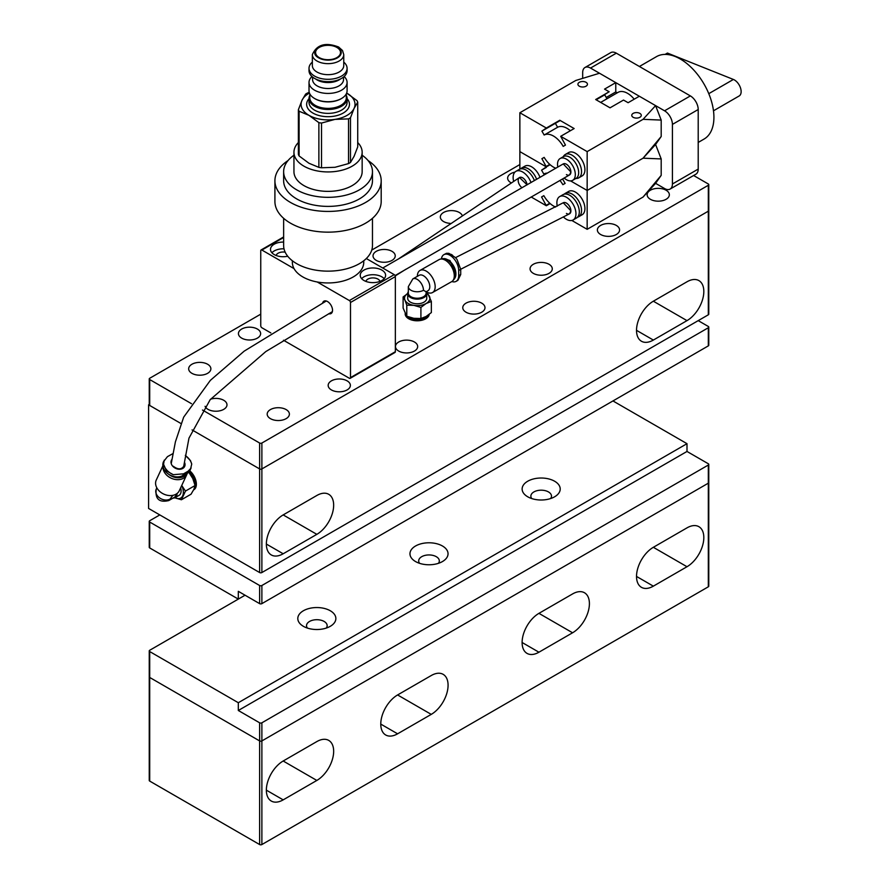 <?xml version="1.0" encoding="UTF-8"?>
<svg xmlns="http://www.w3.org/2000/svg" width="889" height="889" viewBox="0 0 889 889"><rect width="100%" height="100%" fill="white"/><g stroke="black" fill="none" stroke-linecap="round" stroke-linejoin="round"><path stroke-width="1.33" d="M307.416 628.09A10.312 5.956 180 0 1 306.527 625.656A10.312 5.956 180 0 1 312.895 620.155A10.312 5.956 180 0 1 324.129 621.444A10.312 5.956 180 0 1 327.152 625.656A10.312 5.956 180 0 1 326.252 628.09M419.586 563.326A10.312 5.956 180 0 1 418.697 560.892A10.312 5.956 180 0 1 425.064 555.392A10.312 5.956 180 0 1 436.299 556.692A10.312 5.956 180 0 1 439.322 560.892A10.312 5.956 180 0 1 438.421 563.326M531.766 498.562A10.312 5.956 180 0 1 530.866 496.14A10.312 5.956 180 0 1 537.234 490.639A10.312 5.956 180 0 1 548.469 491.928A10.312 5.956 180 0 1 551.491 496.14A10.312 5.956 180 0 1 550.591 498.562M330.297 610.765A19.036 10.99 180 0 1 330.297 626.301A19.036 10.99 180 0 1 303.371 626.301L303.371 626.301A19.036 10.99 180 0 1 303.371 610.765A19.036 10.99 180 0 1 330.297 610.765M442.466 546.002A19.036 10.99 180 0 1 442.466 561.548A19.036 10.99 180 0 1 415.541 561.548L415.541 561.548A19.036 10.99 180 0 1 415.541 546.002A19.036 10.99 180 0 1 442.466 546.002M554.636 481.238A19.036 10.99 180 0 1 554.636 496.784A19.036 10.99 180 0 1 527.71 496.784L527.71 496.784A19.036 10.99 180 0 1 527.71 481.238A19.036 10.99 180 0 1 554.636 481.238M698.209 320.629L708.311 326.463A1.589 0.911 180 0 1 708.777 327.108L708.777 345.243A1.589 0.911 180 0 1 708.311 345.888L261.877 603.642A1.589 0.911 180 0 1 259.632 603.642L238.319 591.329L238.319 599.108L245.042 595.219L149.708 650.27A1.589 0.911 0 0 0 149.241 650.915L149.241 676.818A1.589 0.911 0 0 0 149.708 677.462L259.632 740.926A1.589 0.911 0 0 0 261.877 740.926L261.877 844.55L708.311 586.807L708.311 483.183A1.589 0.911 0 0 0 708.777 482.538A1.589 0.911 0 0 1 708.311 483.183L261.877 740.926L708.311 483.183L708.311 465.047A1.589 0.911 0 0 0 708.777 464.402A1.589 0.911 0 0 0 708.311 463.758L686.997 451.456L686.997 443.678L612.966 400.939M149.241 650.915A1.589 0.911 0 0 0 149.708 651.559L238.319 702.721L238.319 710.489L259.632 722.801A1.589 0.911 0 0 0 261.877 722.801L708.311 465.047M238.319 702.721L686.997 443.678M686.997 451.456L238.319 710.489M266.356 790.154A23.792 13.735 120 0 0 271.289 801.045A23.792 13.735 120 0 0 283.18 799.867L316.84 780.442A23.792 13.735 120 0 0 333.664 751.294A23.792 13.735 120 0 0 328.73 740.404A23.792 13.735 120 0 0 316.84 741.582L283.18 761.006A23.792 13.735 120 0 0 266.356 790.154L283.18 799.867M380.77 724.091A23.792 13.735 120 0 0 385.704 734.992A23.792 13.735 120 0 0 397.594 733.814L431.254 714.378A23.792 13.735 120 0 0 448.078 685.241A23.792 13.735 120 0 0 443.144 674.34A23.792 13.735 120 0 0 431.254 675.529L397.594 694.954A23.792 13.735 120 0 0 380.77 724.091L397.594 733.814M522.11 642.491A23.792 13.735 120 0 0 527.033 653.393A23.792 13.735 120 0 0 538.934 652.215L572.583 632.779A23.792 13.735 120 0 0 589.407 603.642A23.792 13.735 120 0 0 584.484 592.752A23.792 13.735 120 0 0 572.583 593.93L538.934 613.354A23.792 13.735 120 0 0 522.11 642.491L538.934 652.215M636.524 576.439A23.792 13.735 120 0 0 641.447 587.329A23.792 13.735 120 0 0 653.348 586.151L686.997 566.726A23.792 13.735 120 0 0 703.821 537.578A23.792 13.735 120 0 0 698.898 526.688A23.792 13.735 120 0 0 686.997 527.866L653.348 547.302A23.792 13.735 120 0 0 636.524 576.439L653.348 586.151M261.877 844.55A1.589 0.911 180 0 1 259.632 844.55L149.708 781.087A1.589 0.911 180 0 1 149.241 780.442L149.241 676.818A1.589 0.911 0 0 0 149.708 677.462L149.708 651.559M259.632 722.801L259.632 740.926L149.708 677.462L149.708 781.087M259.632 844.55L259.632 740.926A1.589 0.911 0 0 0 261.877 740.926L261.877 722.801M708.777 464.402L708.777 586.151A1.589 0.911 180 0 1 708.311 586.807M149.241 404.439L148.585 404.817L180.734 423.386L149.708 405.473L149.708 379.559L191.502 403.695M708.311 314.806L708.311 211.182L261.877 468.936L708.311 211.182A1.589 0.911 0 0 0 708.777 210.537L708.777 314.161A1.589 0.911 180 0 1 708.311 314.806L261.877 572.549A1.589 0.911 180 0 1 259.632 572.549L148.585 508.441L148.585 404.817M653.348 301.204A23.792 13.735 120 0 0 637.802 322.174A23.792 13.735 120 0 0 641.447 341.243A23.792 13.735 120 0 0 653.348 340.065L686.997 320.629A23.792 13.735 120 0 0 702.543 299.66A23.792 13.735 120 0 0 698.898 280.602A23.792 13.735 120 0 0 686.997 281.78L653.348 301.204L686.997 320.629M316.84 534.345A23.792 13.735 120 0 0 332.375 513.375A23.792 13.735 120 0 0 328.73 494.306A23.792 13.735 120 0 0 316.84 495.484L283.18 514.909A23.792 13.735 120 0 0 267.645 535.878A23.792 13.735 120 0 0 271.289 554.947A23.792 13.735 120 0 0 283.18 553.769L316.84 534.345L283.18 514.909M259.632 572.549L259.632 468.936L192.057 429.92L259.632 468.936A1.589 0.911 0 0 0 261.877 468.936L261.877 572.549M184.634 462.624A7.301 5.523 -155.1 0 1 181.634 468.936A7.301 5.523 -155.1 0 1 172.855 466.347A7.301 5.523 -155.1 0 1 172.044 459.302M162.887 465.803L156.275 480.016A12.69 9.601 24.9 0 0 158.809 490.55A12.69 9.601 24.9 0 0 179.289 490.728L186.69 474.826A12.69 9.601 -155.1 0 1 166.21 474.648A12.69 9.601 -155.1 0 1 163.02 466.569M187.279 472.926A12.69 9.601 -155.1 0 1 186.69 474.826M186.723 473.237A12.057 9.123 -155.1 0 1 168.454 474.093M186.179 473.559A11.724 8.868 -155.1 0 1 170.699 475.371M186.034 473.637A11.724 8.868 -155.1 0 1 176.344 476.86M184.256 474.659A11.268 8.534 -155.1 0 1 182.701 475.559M173.077 498.073A9.523 5.501 -120 0 0 175.1 497.64L179.133 495.306A9.523 5.501 -120 0 0 180.645 487.828M175.1 497.64A9.523 5.501 -120 0 0 177.067 493.495M185.757 455.646L190.479 460.624L191.724 464.069L190.435 469.548A12.368 9.368 -155.1 0 1 187.268 472.926L182.778 475.515A12.368 9.368 -155.1 0 1 165.976 471.97A12.368 9.368 -155.1 0 1 163.509 461.702L167.454 456.646L173.033 453.557M191.146 468.014L188.057 471.237L183.567 473.826L173.311 474.693L166.476 470.892L163.554 464.291L164.221 460.169M194.035 489.028A12.057 6.956 -120 0 0 194.947 486.261M195.013 485.238A12.057 6.956 -120 0 0 195.024 484.994A12.057 6.956 -120 0 0 189.813 472.926A12.057 6.956 -120 0 0 188.724 471.859A11.735 6.779 -120 0 1 189.957 472.981A11.735 6.779 -120 0 1 195.024 484.738L195.024 484.994M193.724 489.695A12.057 6.956 -120 0 0 190.268 472.67A12.057 6.956 -120 0 0 189.079 471.514M193.635 489.872L193.869 489.739A12.057 6.956 -120 0 0 191.168 472.148A12.057 6.956 -120 0 0 189.713 470.77M156.831 487.85L156.231 489.15A8.879 6.723 24.9 0 0 158.009 496.518A8.879 6.723 24.9 0 0 170.066 499.062L172.877 495.351M170.066 499.062A8.879 5.134 60 0 1 168.721 500.585L174.333 497.351A8.879 5.134 -120 0 0 176.133 494.14M174.933 497.729A12.69 7.323 -120 0 0 175.477 497.984A12.69 7.323 -120 0 0 182.645 495.873A12.69 7.323 -120 0 0 181.756 485.427M175.477 497.984L181.423 499.762L185.468 491.072L182.045 485.961M185.468 491.072L195.08 485.516L193.858 489.406L191.035 494.206L181.423 499.762M187.201 473.315L188.835 472.37L192.757 478.482L195.08 485.516M417.363 276.335L417.374 276.112A12.69 7.268 60.4 0 1 419.997 270.456A12.69 7.268 60.4 0 1 426.276 271.134A12.69 7.268 60.4 0 1 434.499 282.369A12.69 7.268 60.4 0 1 432.543 292.525A12.69 7.268 60.4 0 1 426.342 291.892A12.69 7.268 60.4 0 1 426.276 291.848M432.543 292.525L451.668 281.657A12.69 7.268 -119.6 0 0 452.734 280.791A12.69 7.268 -119.6 0 0 453.268 270.412A12.69 7.268 -119.6 0 0 445.389 260.266A12.69 7.268 -119.6 0 0 440.411 259.11A12.69 7.268 -119.6 0 0 439.122 259.588L419.997 270.456M452.734 280.791L454.046 279.324A12.057 6.912 -119.6 0 0 454.557 269.467A12.057 6.912 -119.6 0 0 447.067 259.821A12.057 6.912 -119.6 0 0 442.344 258.732L440.411 259.11M425.687 291.536L423.464 290.281A8.879 5.09 60.4 0 0 417.23 279.379A8.879 5.09 60.4 0 0 412.84 278.913L419.163 275.312A8.879 5.09 60.4 0 1 423.553 275.779A8.879 5.09 60.4 0 1 429.32 283.647A8.879 5.09 60.4 0 1 427.942 290.759L426.109 291.803L426.109 293.103A8.879 5.134 0 0 1 420.597 297.848A8.879 5.134 0 0 1 410.896 296.704A8.879 5.134 0 0 1 408.34 293.103L403.106 296.959L404.94 300.126A12.69 7.323 0 0 0 408.184 303.427A12.69 7.323 0 0 0 413.852 305.349A12.69 7.323 0 0 0 426.131 303.505A12.69 7.323 0 0 0 429.509 296.448A12.69 7.323 0 0 0 426.742 293.437M454.69 278.413A11.724 6.712 -119.6 0 0 455.879 274.301A11.724 6.712 -119.6 0 0 447.656 259.766A11.724 6.712 -119.6 0 0 447.589 259.732A11.724 6.712 -119.6 0 0 443.467 258.643M455.879 274.112A11.268 6.456 -119.6 0 0 455.879 273.934A11.268 6.456 -119.6 0 0 447.978 259.955A11.268 6.456 -119.6 0 0 447.912 259.921A11.268 6.456 -119.6 0 0 447.856 259.877M408.34 291.648A9.523 5.49 0 0 0 407.707 293.626L407.707 298.293A9.523 5.49 0 0 0 410.44 302.138A9.523 5.49 0 0 0 420.83 303.371A9.523 5.49 0 0 0 426.742 298.293L426.742 293.626A9.523 5.49 0 0 0 426.175 291.759M407.707 293.626A9.523 5.49 0 0 0 410.44 297.482A9.523 5.49 0 0 0 420.83 298.715A9.523 5.49 0 0 0 426.742 293.626M451.856 281.546A12.368 7.09 -119.6 0 0 456.124 281.346A12.368 7.09 -119.6 0 0 458.691 275.679L458.691 270.5A12.368 7.09 -119.6 0 0 450.012 255.31A12.368 7.09 -119.6 0 0 443.9 254.654A12.368 7.09 -119.6 0 0 441.422 258.91M456.124 281.346L457.891 280.335L460.713 274.523L460.713 269.345L457.013 259.455L455.401 257.532L448.923 253.343L446.5 253.298L443.9 254.654M403.106 296.959L403.106 308.061L406.784 316.251L413.852 318.306L420.908 318.506L420.908 307.405L426.131 303.505L431.354 301.471L427.665 293.281M407.895 316.684A12.057 6.956 0 0 0 408.64 317.162A12.057 6.956 0 0 0 408.707 317.195A12.057 6.956 0 0 0 425.753 317.195A12.057 6.956 0 0 0 428.254 315.095M408.862 317.295A11.735 6.779 0 0 0 408.929 317.329A11.735 6.779 0 0 0 425.531 317.329A11.735 6.779 0 0 0 425.642 317.262M405.317 313.861A12.057 6.956 0 0 0 408.64 317.673A12.057 6.956 0 0 0 428.842 314.65M405.173 313.573L405.173 313.828A12.057 6.956 0 0 0 408.64 318.718A12.057 6.956 0 0 0 421.386 320.362A12.057 6.956 0 0 0 429.254 314.339M407.718 293.437A12.69 7.323 0 0 0 404.94 300.126L406.784 305.149L413.852 305.349L420.908 307.405M406.784 305.149L406.784 316.251M431.354 301.471L431.354 312.572L426.131 316.462L420.908 318.506M328.719 313.717A7.134 4.123 -120 0 0 331.064 313.539A7.134 4.123 -120 0 0 332.153 307.816A7.134 4.123 -120 0 0 327.496 301.527A7.134 4.123 -120 0 0 323.918 301.171A7.134 4.123 -120 0 0 322.607 303.06M276.135 255.487A7.134 4.123 180 0 1 285.158 252.165M365.868 281.391A7.134 4.123 180 0 1 370.713 278.113A7.134 4.123 180 0 1 377.969 279.113A7.134 4.123 180 0 1 379.97 281.391M283.635 242.075A12.69 7.323 0 0 0 270.489 249.398A12.69 7.323 0 0 0 274.212 254.576A12.69 7.323 0 0 0 287.714 256.243M284.002 248.82A12.69 7.323 0 0 0 271.912 252.765M381.892 270.112A12.69 7.323 0 0 0 368.068 268.522A12.69 7.323 0 0 0 360.234 275.301A12.69 7.323 0 0 0 363.945 280.48A12.69 7.323 0 0 0 377.781 282.069A12.69 7.323 0 0 0 385.615 275.301A12.69 7.323 0 0 0 381.892 270.112M384.192 278.668A12.69 7.323 0 0 0 381.892 276.857A12.69 7.323 0 0 0 361.645 278.668M270.845 332.931L261.877 327.752A1.589 0.911 60 0 1 260.755 325.807L260.755 250.687A1.589 0.911 60 0 1 261.077 249.965A1.589 0.911 60 0 1 261.877 250.042L294.059 268.622M317.184 281.969L349.366 300.549A1.589 0.911 60 0 1 350.488 302.493L350.488 377.625A1.589 0.911 60 0 1 350.155 378.347A1.589 0.911 60 0 1 349.366 378.269L283.502 340.243M366.312 258.532L394.238 274.645A1.589 0.911 60 0 1 395.349 276.59L395.349 351.711A1.589 0.911 60 0 1 395.027 352.444L350.155 378.347M191.913 373.324A11.101 6.412 180 0 1 188.668 368.791A11.101 6.412 180 0 1 195.524 362.868A11.101 6.412 180 0 1 207.626 364.257A11.101 6.412 180 0 1 210.871 368.791A11.101 6.412 180 0 1 204.014 374.714A11.101 6.412 180 0 1 191.913 373.324M210.571 399.183A11.101 6.412 180 0 1 223.739 400.283A11.101 6.412 180 0 1 226.984 404.817A11.101 6.412 180 0 1 220.128 410.74A11.101 6.412 180 0 1 208.026 409.351A11.101 6.412 180 0 1 205.081 406.306M270.434 418.652A11.101 6.412 180 0 1 267.189 414.118A11.101 6.412 180 0 1 274.034 408.195A11.101 6.412 180 0 1 286.136 409.585A11.101 6.412 180 0 1 289.392 414.118A11.101 6.412 180 0 1 282.535 420.041A11.101 6.412 180 0 1 270.434 418.652M650.392 199.292A11.101 6.412 180 0 1 647.136 194.758A11.101 6.412 180 0 1 653.993 188.835A11.101 6.412 180 0 1 666.094 190.224A11.101 6.412 180 0 1 669.35 194.758A11.101 6.412 180 0 1 662.494 200.681A11.101 6.412 180 0 1 650.392 199.292M510.853 182.667A11.101 6.412 180 0 1 507.641 178.156A11.101 6.412 180 0 1 514.898 172.144M450.167 223.383A11.101 6.412 180 0 1 443.589 221.55A11.101 6.412 180 0 1 440.333 217.016A11.101 6.412 180 0 1 447.189 211.093A11.101 6.412 180 0 1 459.291 212.482A11.101 6.412 180 0 1 461.98 214.994M376.28 260.399A11.101 6.412 180 0 1 373.036 255.865A11.101 6.412 180 0 1 379.892 249.942A11.101 6.412 180 0 1 391.993 251.331A11.101 6.412 180 0 1 395.238 255.865A11.101 6.412 180 0 1 388.382 261.788A11.101 6.412 180 0 1 376.28 260.399M241.686 338.12A11.101 6.412 180 0 1 238.43 333.586A11.101 6.412 180 0 1 245.286 327.663A11.101 6.412 180 0 1 257.388 329.052A11.101 6.412 180 0 1 260.633 333.586A11.101 6.412 180 0 1 253.787 339.509A11.101 6.412 180 0 1 241.686 338.12M331.419 389.927A11.101 6.412 180 0 1 328.163 385.393A11.101 6.412 180 0 1 335.02 379.47A11.101 6.412 180 0 1 347.121 380.859A11.101 6.412 180 0 1 350.377 385.393A11.101 6.412 180 0 1 343.521 391.316A11.101 6.412 180 0 1 331.419 389.927M398.717 351.066A11.101 6.412 180 0 1 395.472 346.532A11.101 6.412 180 0 1 402.317 340.609A11.101 6.412 180 0 1 414.418 341.998A11.101 6.412 180 0 1 417.674 346.532A11.101 6.412 180 0 1 410.818 352.455A11.101 6.412 180 0 1 398.717 351.066M466.025 312.217A11.101 6.412 180 0 1 462.769 307.683A11.101 6.412 180 0 1 469.625 301.76A11.101 6.412 180 0 1 481.727 303.149A11.101 6.412 180 0 1 484.983 307.683A11.101 6.412 180 0 1 478.126 313.606A11.101 6.412 180 0 1 466.025 312.217M533.322 273.356A11.101 6.412 180 0 1 530.066 268.822A11.101 6.412 180 0 1 536.923 262.9A11.101 6.412 180 0 1 549.024 264.289A11.101 6.412 180 0 1 552.28 268.822A11.101 6.412 180 0 1 545.424 274.745A11.101 6.412 180 0 1 533.322 273.356M600.631 234.496A11.101 6.412 180 0 1 597.375 229.962A11.101 6.412 180 0 1 604.231 224.039A11.101 6.412 180 0 1 616.333 225.428A11.101 6.412 180 0 1 619.577 229.962A11.101 6.412 180 0 1 612.732 235.885A11.101 6.412 180 0 1 600.631 234.496M202.47 410.029L259.632 443.033A1.589 0.911 0 0 0 261.877 443.033L708.311 185.279L708.311 211.182A1.589 0.911 0 0 0 708.777 210.537L708.777 184.634A1.589 0.911 0 0 0 708.311 183.99L693.609 175.5M259.632 443.033L259.632 468.936A1.589 0.911 0 0 0 261.877 468.936L261.877 443.033M260.755 314.15L149.708 378.269A1.589 0.911 0 0 0 149.241 378.914L149.241 404.817A1.589 0.911 0 0 0 149.708 405.473M519.865 164.554L371.769 250.065M708.311 185.279A1.589 0.911 0 0 0 708.777 184.634M149.241 378.914A1.589 0.911 0 0 0 149.708 379.559M708.777 327.108A1.589 0.911 180 0 1 708.311 327.752L261.877 585.507A1.589 0.911 180 0 1 259.632 585.507L149.708 522.043A1.589 0.911 180 0 1 149.241 521.387A1.589 0.911 180 0 1 149.708 520.743L159.798 514.92M238.319 599.108L149.708 547.946A1.589 0.911 180 0 1 149.241 547.291L149.241 521.387M566.415 213.449A6.345 3.667 -120 0 0 569.582 213.771L570.905 210.86L563.248 202.77L455.524 257.654M398.05 259.21L519.487 177.522A6.345 3.667 -120 0 1 522.665 177.833A6.345 3.667 -120 0 1 527.11 184.834L519.487 177.522A6.345 3.667 -120 0 0 518.409 182.189A6.345 3.667 -120 0 0 522.021 187.768M566.415 174.6A6.345 3.667 -120 0 0 569.582 174.911L570.905 171.999L563.237 163.92L382.737 268.011M319.251 57.596A12.457 7.19 180 0 1 315.595 52.518A12.457 7.19 180 0 1 323.285 45.872A12.457 7.19 180 0 1 336.853 47.428A12.457 7.19 180 0 1 340.509 52.518A12.457 7.19 180 0 1 332.819 59.163A12.457 7.19 180 0 1 319.251 57.596M312.35 54.585L312.35 65.597A15.702 9.068 0 0 0 316.951 72.009A15.702 9.068 0 0 0 334.064 73.976A15.702 9.068 0 0 0 343.754 65.597L343.754 54.585L342.498 50.517L338.631 47.017C325.563 42.005 316.806 44.539 312.35 54.585A15.702 9.068 0 0 0 316.951 60.997A15.702 9.068 0 0 0 334.064 62.963A15.702 9.068 0 0 0 343.754 54.585M312.35 62.108A19.036 10.99 0 0 0 309.016 68.32A19.036 10.99 0 0 0 314.595 76.087A19.036 10.99 0 0 0 335.342 78.476A19.036 10.99 0 0 0 347.088 68.32A19.036 10.99 0 0 0 343.754 62.108M309.016 68.32L309.016 70.653A19.036 10.99 0 0 0 314.595 78.421A19.036 10.99 0 0 0 335.342 80.799A19.036 10.99 0 0 0 347.088 70.653L347.088 68.32M340.376 79.032A15.469 8.934 180 0 1 317.117 79.943A15.469 8.934 180 0 1 315.739 79.032M346.299 95.356A19.036 10.99 180 0 1 347.088 98.501A19.036 10.99 180 0 1 335.342 108.647A19.036 10.99 180 0 1 314.595 106.269A19.036 10.99 180 0 1 309.016 98.501A19.036 10.99 180 0 1 309.805 95.356M312.584 77.054L312.584 79.588A15.469 8.934 0 0 0 317.117 85.9A15.469 8.934 0 0 0 333.975 87.833A15.469 8.934 0 0 0 343.521 79.588L343.521 77.054M346.299 93.867L346.299 97.846A18.247 10.535 180 0 1 335.031 107.58A18.247 10.535 180 0 1 315.151 105.302A18.247 10.535 180 0 1 309.805 97.846L309.805 93.867M344.121 76.543A19.036 10.99 180 0 1 347.088 82.433A19.036 10.99 180 0 1 335.342 92.589A19.036 10.99 180 0 1 314.595 90.211A19.036 10.99 180 0 1 309.016 82.433A19.036 10.99 180 0 1 311.983 76.543M341.232 98.657A18.247 10.535 180 0 1 340.954 98.823A18.247 10.535 180 0 1 315.151 98.823L314.595 98.501A19.036 10.99 0 0 0 341.509 98.501A19.036 10.99 0 0 0 347.088 90.722L347.088 82.433M337.364 47.139C325.874 39.905 306.216 51.262 318.74 57.896A13.168 7.601 0 0 0 337.364 57.896A13.168 7.601 0 0 0 337.364 47.139M318.873 167.365L308.983 163.265L299.093 155.942L299.093 111.236L308.983 115.337L318.873 122.649L318.873 167.365A30.382 17.536 0 0 0 321.529 167.777L321.529 123.06L335.031 119.37L348.544 118.882L348.544 163.587L335.031 167.288L321.529 167.777M309.228 92.367L307.561 92.989A30.382 17.536 180 0 0 305.627 94.101L302.004 100.301L298.382 109.703L298.382 154.408A30.382 17.536 0 0 0 299.093 155.942M354.1 156.275L350.477 162.476L350.477 117.759L354.1 108.358L357.722 102.168L357.722 146.874L354.1 156.275M348.544 163.587A30.382 17.536 0 0 0 350.477 162.476M357.722 102.168A30.382 17.536 0 0 0 357.011 100.635L346.654 93.056A26.97 15.569 180 0 1 347.121 93.323A26.97 15.569 180 0 1 354.1 108.358A26.97 15.569 180 0 1 335.031 119.37A26.97 15.569 180 0 1 308.983 115.337A26.97 15.569 180 0 1 302.004 100.301A26.97 15.569 180 0 1 309.45 93.056M299.093 111.236A30.382 17.536 180 0 1 298.382 109.703M321.529 123.06A30.382 17.536 180 0 1 318.873 122.649M350.477 117.759A30.382 17.536 180 0 1 348.544 118.882M315.151 98.823L314.595 98.501A19.036 10.99 0 0 1 309.016 90.722L309.016 82.433M550.135 203.548L546.335 205.748L541.568 196.98L543.835 195.669A19.036 10.99 -120 0 0 553.514 206.004A19.036 10.99 -120 0 0 555.647 207.037M564.248 194.169A13.479 7.79 60 0 1 565.282 193.358L568.649 191.413A13.479 7.79 60 0 1 575.383 192.08A13.479 7.79 60 0 1 584.195 203.959A13.479 7.79 60 0 1 582.128 214.771L578.761 216.705A13.479 7.79 60 0 1 577.55 217.194M565.282 193.358A13.479 7.79 60 0 1 572.027 194.024A13.479 7.79 60 0 1 580.828 205.904A13.479 7.79 60 0 1 578.761 216.705M520.51 168.91A13.479 7.79 60 0 1 521.532 168.099L524.899 166.154A13.479 7.79 60 0 1 531.644 166.821A13.479 7.79 60 0 1 540.001 177.378M521.532 168.099A13.479 7.79 60 0 1 528.277 168.766A13.479 7.79 60 0 1 536.645 179.322M557.281 206.137A13.479 7.79 60 0 1 559.67 196.591L563.037 194.647A13.479 7.79 60 0 1 569.782 195.313A13.479 7.79 60 0 1 578.583 207.204A13.479 7.79 60 0 1 576.516 218.005L573.161 219.95A13.479 7.79 60 0 1 566.415 219.283A13.479 7.79 60 0 1 563.582 217.149M559.67 196.591A13.479 7.79 60 0 1 566.415 197.258A13.479 7.79 60 0 1 575.227 209.148A13.479 7.79 60 0 1 573.161 219.95M513.564 181.034A13.479 7.79 60 0 1 515.92 171.333L519.287 169.399A13.479 7.79 60 0 1 526.032 170.066A13.479 7.79 60 0 1 534.4 180.623M515.92 171.333A13.479 7.79 60 0 1 522.665 171.999A13.479 7.79 60 0 1 531.033 182.567M460.713 269.256L569.582 213.771A6.345 3.667 -120 0 0 570.56 208.682A6.345 3.667 -120 0 0 566.415 203.092A6.345 3.667 -120 0 0 563.237 202.781M546.335 205.748L531.144 196.98M643.069 197.047L661.194 175.355L655.593 183.334L643.069 197.047L587.162 229.318L571.827 220.461M546.335 205.226L549.78 203.237M547.424 173.088A19.036 10.99 -120 0 0 544.001 173.977A19.036 10.99 -120 0 0 543.835 174.077L541.568 170.155L546.335 166.888L519.865 151.608L519.865 169.11M587.162 229.318L587.162 190.457L570.594 180.9L587.162 190.457L587.162 151.608L643.069 119.326L655.593 105.624L639.324 96.234L628.112 102.713L623.511 100.057L610.043 107.825L595.686 99.535L609.154 91.767L604.553 89.111L615.766 82.633L599.508 73.242L575.772 80.477L519.865 112.747L546.335 128.027L559.792 120.259L574.15 128.549L560.692 136.317L587.162 151.608M562.57 178.945L565.126 183.378L562.87 184.679A19.036 10.99 -120 0 0 559.903 180.467M661.194 158.931L643.069 158.186L587.162 190.457L643.069 158.186L661.194 136.506L655.593 144.485L661.194 158.931L661.194 175.355M541.568 196.98L543.835 195.669M519.865 112.747L519.865 151.608L546.335 166.888L550.135 164.698L546.335 166.888L541.901 158.687L544.157 157.386A19.036 10.99 -120 0 0 553.514 167.143A19.036 10.99 -120 0 0 555.792 168.243M655.593 144.485L643.069 158.186L655.593 144.485M546.335 167.41L541.568 170.155M639.88 117.281A4.756 2.745 180 0 1 634.702 117.881A4.756 2.745 180 0 1 631.757 115.337A4.756 2.745 180 0 1 633.157 113.392A4.756 2.745 180 0 1 638.335 112.803A4.756 2.745 180 0 1 641.28 115.337A4.756 2.745 180 0 1 639.88 117.281M586.04 86.2A4.756 2.745 180 0 1 580.861 86.789A4.756 2.745 180 0 1 577.917 84.255A4.756 2.745 180 0 1 579.317 82.31A4.756 2.745 180 0 1 584.495 81.71A4.756 2.745 180 0 1 587.44 84.255A4.756 2.745 180 0 1 586.04 86.2M560.692 136.317L565.46 145.085L563.193 146.396A19.036 10.99 -120 0 0 553.514 136.061A19.036 10.99 -120 0 0 544.157 135.028L541.901 131.105L546.335 128.027M570.36 130.739A19.036 10.99 -120 0 0 566.971 128.294A19.036 10.99 -120 0 0 557.625 127.26L544.157 135.028M563.304 156.675A13.479 7.79 60 0 1 565.282 154.497L568.649 152.552A13.479 7.79 60 0 1 575.383 153.219A13.479 7.79 60 0 1 584.195 165.11A13.479 7.79 60 0 1 582.128 175.911L578.761 177.856A13.479 7.79 60 0 1 575.894 178.467M565.282 154.497A13.479 7.79 60 0 1 572.027 155.164A13.479 7.79 60 0 1 580.828 167.043A13.479 7.79 60 0 1 578.761 177.856M609.154 91.767L596.141 99.79L604.72 94.845L606.976 98.757L618.033 92.378A19.036 10.99 60 0 1 627.545 93.323A19.036 10.99 60 0 1 634.201 99.19M606.976 98.757L600.664 102.402M557.814 167.065A12.579 7.268 60 0 1 560.126 158.52L563.482 156.575A12.579 7.268 60 0 1 569.782 157.197A12.579 7.268 60 0 1 577.994 168.288A12.579 7.268 60 0 1 576.072 178.367L572.705 180.311A12.579 7.268 60 0 1 566.415 179.689A12.579 7.268 60 0 1 564.137 178.033M560.126 158.52A12.579 7.268 60 0 1 566.415 159.142A12.579 7.268 60 0 1 574.638 170.232A12.579 7.268 60 0 1 572.705 180.311M395.072 275.579L569.582 174.911A6.345 3.667 -120 0 0 570.56 169.821A6.345 3.667 -120 0 0 566.415 164.232A6.345 3.667 -120 0 0 563.237 163.92M557.625 127.26L555.358 123.338L559.792 120.259M559.792 120.782L546.335 128.549M655.593 105.624L661.194 120.082L661.194 136.506M615.766 82.633L615.766 91.956L617.255 92.823M615.766 91.956L606.231 97.468M661.194 120.082L643.069 119.326M555.358 123.338L541.901 131.105M549.78 164.376L546.335 166.365M541.901 158.687L544.157 157.386M582.673 78.365L582.673 72.598A11.101 6.412 60 0 1 584.973 67.508A11.101 6.412 60 0 1 590.529 68.064L664.561 110.803A11.101 6.412 60 0 1 672.417 124.404L672.417 183.99A11.101 6.412 60 0 1 670.117 189.068A11.101 6.412 60 0 1 664.561 188.524L655.593 183.334M670.117 189.068L695.909 174.177A11.101 6.412 -120 0 0 698.209 169.088L698.209 109.514A11.101 6.412 -120 0 0 690.364 95.912L616.333 53.173A11.101 6.412 -120 0 0 610.776 52.618L584.973 67.508M698.209 142.44L704.066 139.062A47.595 27.481 -120 0 0 710.289 97.623A47.595 27.481 -120 0 0 675.162 56.496A47.595 27.481 -120 0 0 656.471 56.64L639.402 66.497M713.478 110.803L739.17 95.968A9.523 5.501 -120 0 0 740.415 87.678A9.523 5.501 -120 0 0 733.392 79.454L667.428 53.062L665.083 54.407M283.635 218.316L283.635 245.508A44.417 25.648 0 0 0 301.438 266.033A44.417 25.648 0 0 0 347.932 268.434A44.417 25.648 0 0 0 372.469 245.508L372.469 218.316M292.359 260.766L292.359 262.344A35.693 20.603 0 0 0 306.661 278.846A35.693 20.603 0 0 0 344.032 280.768A35.693 20.603 0 0 0 363.745 262.344L363.745 260.766M368.079 160.565A53.14 30.682 180 0 1 381.192 180.745A53.14 30.682 180 0 1 351.844 208.182A53.14 30.682 180 0 1 296.204 205.303A53.14 30.682 180 0 1 274.912 180.745A53.14 30.682 180 0 1 288.025 160.565M274.912 180.745L274.912 201.47A53.14 30.682 0 0 0 296.204 226.028A53.14 30.682 0 0 0 351.844 228.906A53.14 30.682 0 0 0 381.192 201.47L381.192 180.745M362.156 155.253A44.417 25.648 180 0 1 372.469 171.677A44.417 25.648 180 0 1 347.932 194.613A44.417 25.648 180 0 1 301.438 192.213A44.417 25.648 180 0 1 283.635 171.677A44.417 25.648 180 0 1 293.948 155.253M283.635 171.677L283.635 180.745A44.417 25.648 0 0 0 301.438 201.27A44.417 25.648 0 0 0 347.932 203.681A44.417 25.648 0 0 0 372.469 180.745L372.469 171.677M357.722 142.54A34.104 19.691 180 0 1 362.156 152.252A34.104 19.691 180 0 1 343.321 169.855A34.104 19.691 180 0 1 307.616 168.01A34.104 19.691 180 0 1 293.948 152.252A34.104 19.691 180 0 1 298.382 142.54M293.948 152.252L293.948 171.677A34.104 19.691 0 0 0 307.616 187.446A34.104 19.691 0 0 0 343.321 189.29A34.104 19.691 0 0 0 362.156 171.677L362.156 152.252M572.583 632.779L538.934 613.354M431.254 714.378L397.594 694.954M686.997 566.726L653.348 547.302M316.84 780.442L283.18 761.006M636.524 330.341L653.348 340.065M266.356 544.057L283.18 553.769M163.554 464.291A15.024 11.368 24.9 0 0 167.021 470.314A15.024 11.368 24.9 0 0 173.311 474.693M191.724 464.069A15.024 11.368 24.9 0 0 188.268 458.046A15.024 11.368 24.9 0 0 185.734 455.813M182.778 475.515L183.567 473.826M187.268 472.926L188.057 471.237M447.523 259.688L450.012 260.566L455.879 274.379M423.464 290.281A8.879 5.134 180 0 1 410.896 290.225A8.879 5.134 180 0 1 408.34 286.636L408.34 293.103M450.867 254.265A15.024 8.601 60.4 0 1 451.756 254.743A15.024 8.601 60.4 0 1 452.601 255.276M458.691 270.5L460.713 269.345M458.691 275.679L460.713 274.523M395.349 351.711L350.488 377.625M350.488 302.493L395.349 276.59M394.238 274.645L349.366 300.549M261.877 250.042L283.635 237.474M259.632 585.507L259.632 603.642M149.708 547.946L149.708 522.043M708.311 327.752L708.311 345.888M261.877 603.642L261.877 585.507M347.088 98.668A21.414 12.368 180 0 1 343.198 113.07A21.414 12.368 180 0 1 315.428 114.314A21.414 12.368 180 0 1 309.016 98.668M309.016 98.501L309.016 102.379A19.036 10.99 0 0 0 314.595 110.158A19.036 10.99 0 0 0 341.509 110.158A19.036 10.99 0 0 0 347.088 102.379L347.088 98.501M672.417 183.99L698.209 169.088M698.209 109.514L672.417 124.404M690.364 95.912L664.561 110.803M616.333 53.173L590.529 68.064M708.777 93.667L733.392 79.454M156.231 489.15C154.997 498.962 159.164 502.774 168.721 500.585M190.479 460.624L185.334 455.346M183.512 466.614C181.089 469.659 177.689 469.548 173.288 466.258M412.84 278.913L408.34 286.636M448.923 253.343L455.401 257.532M261.077 249.965L283.635 236.941M406.04 269.156L395.238 275.946M326.263 300.993L244.219 351.122L210.337 380.381L183.667 417.163L175.4 441.877L171.233 463.636M332.375 311.65L265.822 351.555L210.182 399.672L188.968 438.155L183.39 468.014M340.954 98.823L341.509 98.501"/></g></svg>
